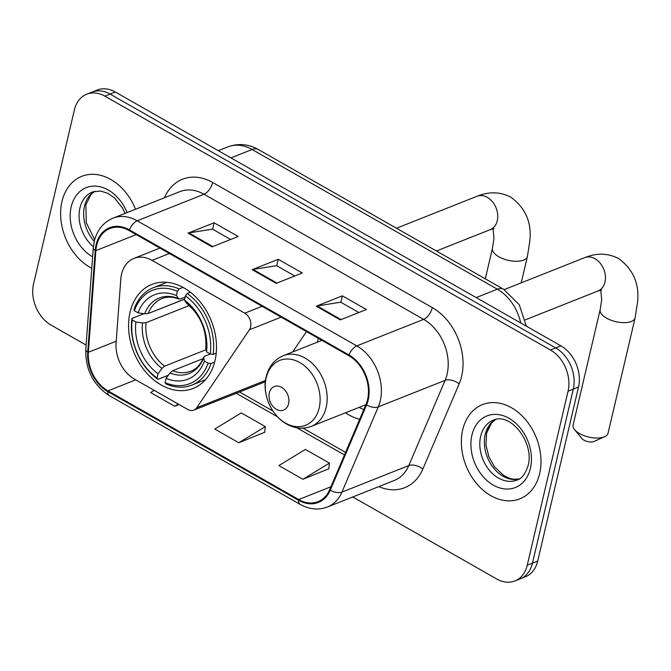 <?xml version="1.0" encoding="UTF-8"?>
<svg xmlns="http://www.w3.org/2000/svg" width="671" height="671" viewBox="0 0 671 671"><rect width="100%" height="100%" fill="white"/><g stroke="black" fill="none" stroke-linecap="round" stroke-linejoin="round"><path stroke-width="1.01" d="M121.56 274.162A31.671 23.644 -111.6 0 0 120.805 279.136L116.1 342.915A31.671 23.644 -111.6 0 0 134.452 379.115L187.771 409.486A10.56 7.884 -111.6 0 0 193.81 410.14A10.56 7.884 -111.6 0 0 196.712 407.75L249.394 329.771A10.56 7.884 -111.6 0 0 244.747 313.189L152.049 260.373A31.671 23.644 -111.6 0 0 133.923 258.419A31.671 23.644 -111.6 0 0 121.56 274.162M318.398 338.385A55.953 41.778 -111.6 0 0 317.417 341.984A55.953 41.778 -111.6 0 0 317.366 342.168M345.414 412.816A55.953 41.778 -111.6 0 0 359.681 419.291M130.057 312.225A55.953 41.778 -111.6 0 0 145.154 371.298A55.953 41.778 -111.6 0 0 193.173 388.434A55.953 41.778 -111.6 0 0 215.014 360.629A55.953 41.778 -111.6 0 0 199.916 301.556A55.953 41.778 -111.6 0 0 151.889 284.42A55.953 41.778 -111.6 0 0 130.057 312.225M292.69 351.956L306.462 331.583M352.745 496.959L496.758 578.998A31.671 23.644 -111.6 0 0 514.892 580.96L525.334 576.817A31.671 23.644 -111.6 0 0 537.697 561.073L578.511 387.033A31.671 23.644 -111.6 0 0 560.914 345.859L115.303 92.002A31.671 23.644 -111.6 0 0 97.178 90.04L91.952 92.112A31.671 23.644 -111.6 0 1 110.086 94.074A31.671 23.644 -111.6 0 0 91.952 92.112L86.727 94.183A31.671 23.644 -111.6 0 0 74.372 109.927L33.55 283.967A31.671 23.644 -111.6 0 0 51.147 325.141L86.098 345.053M514.892 580.96A31.671 23.644 -111.6 0 0 527.247 565.217L568.069 391.176A31.671 23.644 -111.6 0 0 550.472 350.002L555.697 347.93L110.086 94.074L555.697 347.93A31.671 23.644 -111.6 0 1 573.294 389.105A31.671 23.644 -111.6 0 0 555.697 347.93L560.914 345.859M527.247 565.217L532.472 563.145L573.294 389.105L532.472 563.145A31.671 23.644 -111.6 0 1 520.109 578.888A31.671 23.644 -111.6 0 0 532.472 563.145L537.697 561.073M61.975 201.518A50.677 37.836 -111.6 0 0 91.768 268.283A50.677 37.836 -111.6 0 1 61.975 201.518A50.677 37.836 -111.6 0 1 81.753 176.33A50.677 37.836 -111.6 0 0 61.975 201.518M462.705 429.801A50.677 37.836 -111.6 0 0 476.376 483.296A50.677 37.836 -111.6 0 0 519.866 498.821A50.677 37.836 -111.6 0 0 539.643 473.634A50.677 37.836 -111.6 0 0 525.972 420.13A50.677 37.836 -111.6 0 0 482.483 404.613A50.677 37.836 -111.6 0 0 462.705 429.801A50.677 37.836 -111.6 0 0 476.376 483.296A50.677 37.836 -111.6 0 0 519.866 498.821A50.677 37.836 -111.6 0 0 539.643 473.634A50.677 37.836 -111.6 0 0 525.972 420.13A50.677 37.836 -111.6 0 0 482.483 404.613A50.677 37.836 -111.6 0 0 462.705 429.801M96.683 245.301A33.785 25.221 68.4 0 1 109.868 228.517A33.785 25.221 68.4 0 1 129.201 230.606L348.803 355.705A33.785 25.221 68.4 0 1 365.989 404.496L329.662 489.713A33.785 25.221 68.4 0 1 318.062 501.64A33.785 25.221 68.4 0 1 298.721 499.551L107.956 390.866A33.785 25.221 68.4 0 1 88.379 352.258L95.878 250.619A33.785 25.221 68.4 0 1 96.683 245.301M96.037 244.94A34.632 25.859 -111.6 0 0 95.215 250.384L87.716 352.023A34.632 25.859 -111.6 0 0 107.779 391.604L298.553 500.281A34.632 25.859 -111.6 0 0 330.266 490.199L366.592 404.982A34.632 25.859 -111.6 0 0 348.97 354.967L129.377 229.868A34.632 25.859 -111.6 0 0 96.037 244.94M340.298 319.899L366.408 309.532L342.361 295.836L316.251 306.202L340.298 319.899M358.868 312.527L340.751 302.202L317.131 305.951A8.446 4.11 119.7 0 0 316.251 306.202M340.851 302.269L342.361 295.836M212.061 246.844L238.171 236.486L214.133 222.789L188.014 233.147L212.061 246.844M230.631 239.472L212.514 229.155L188.895 232.904A8.446 4.11 119.7 0 0 188.014 233.147M212.623 229.214L214.133 222.789M276.175 283.372L302.285 273.013L278.247 259.316L252.137 269.675L276.175 283.372M294.754 275.999L276.628 265.682L253.017 269.423A8.446 4.11 119.7 0 0 252.137 269.675M276.737 265.741L278.247 259.316M135.525 209.243A50.677 37.836 -111.6 0 0 81.753 176.33A50.677 37.836 -111.6 0 1 135.525 209.243M550.472 350.002L104.861 96.146A31.671 23.644 -111.6 0 0 86.727 94.183M154.196 390.363L150.631 392.535L174.678 406.232L179.023 404.504M302.915 479.279L329.436 463.124L305.397 449.427L278.868 465.582L302.915 479.279L328.79 468.786M238.792 442.759L265.322 426.605L241.275 412.908L214.754 429.063L238.792 442.759L264.676 432.258M265.322 426.605L264.651 432.493M174.678 406.232L178.243 404.059M329.436 463.124L328.765 469.021M214.645 362.097L211.013 363.539L208.094 363.137A50.258 37.526 -111.6 0 1 165.066 382.587L166.056 378.352A45.402 33.894 -111.6 0 0 204.387 361.023L203.682 357.76L204.806 356.175L210.308 353.986M203.103 358.624L172.632 370.719L170.006 372.984L166.056 378.352M168.379 375.198L157.928 379.35L157.048 378.025A50.258 37.526 -111.6 0 1 132.212 319.916L135.928 322.021A45.402 33.894 -111.6 0 0 158.046 373.781L161.988 368.421L164.613 366.148L206.064 349.7M189.256 305.54L146.043 322.692L142.546 322.936L135.928 322.021M148.501 313.416L184.626 299.191M213.16 354.38A52.363 39.094 -111.6 0 0 187.142 293.504L185.406 295.869A50.258 37.526 -111.6 0 1 210.241 353.978L213.16 354.38L216.23 353.156M190.379 292.22L187.142 293.504M165.066 382.587L165.938 383.913A52.363 39.094 -111.6 0 0 191.847 385.095A52.363 39.094 -111.6 0 0 211.013 363.539M132.212 319.916L131.91 318.473A52.363 39.094 -111.6 0 0 157.928 379.35M131.91 318.473L143.997 313.684M210.241 353.978L206.534 351.864A45.402 33.894 -111.6 0 0 184.408 300.105L185.406 295.869M204.387 361.023L208.094 363.137M158.046 373.781L157.048 378.025M184.408 300.105L186.723 303.477C200.436 314.993 206.794 329.906 205.804 348.215L206.534 351.864M170.006 372.984A40.612 30.321 -111.6 0 0 203.682 357.76L203.724 357.106C200.78 364.336 196.511 369.025 190.908 371.164A39.061 29.163 -111.6 0 1 172.632 370.719M179.132 288.941A52.363 39.094 -111.6 0 0 153.214 287.758A52.363 39.094 -111.6 0 0 134.057 309.314L134.368 310.748A50.258 37.526 -111.6 0 1 177.387 291.298L179.132 288.941L183.04 287.389M177.387 291.298L176.398 295.542A45.402 33.894 -111.6 0 0 138.075 312.862L134.368 310.748M185.112 297.102L180.365 298.989L178.377 298.553L176.398 295.542M138.075 312.862L144.701 313.776L148.19 313.533L184.659 299.065M148.19 313.533A39.061 29.163 -111.6 0 1 162.088 298.545C167.045 296.515 172.682 296.683 178.989 299.073L178.377 298.553A40.612 30.321 -111.6 0 0 144.701 313.776M604.672 436.704L594.229 441.417A7.389 3.355 -166.8 0 1 583.854 440.117A7.389 3.355 -166.8 0 1 581.841 438.507L574.586 429.65A17.949 8.144 13.2 0 0 579.476 433.541A17.949 8.144 13.2 0 0 604.672 436.704A17.949 8.144 13.2 0 0 608.052 433.24L635.118 317.819A17.949 8.144 -166.8 0 1 624.34 322.65A17.949 8.144 -166.8 0 1 606.55 318.129A17.949 8.144 -166.8 0 1 600.176 309.625L601.686 299.836L600.746 290.182M288.564 403.791A12.665 9.461 -111.6 0 0 281.526 387.318A12.665 9.461 -111.6 0 0 269.331 392.829A12.665 9.461 -111.6 0 0 276.368 409.302A12.665 9.461 -111.6 0 0 288.564 403.791M359.044 407.414A50.149 37.442 -111.6 0 0 363.841 409.528M600.176 309.625L573.101 425.045A17.949 8.144 13.2 0 0 574.586 429.65M196.712 407.75L265.523 380.44M249.394 329.771L281.149 317.165M244.747 313.189L262.084 306.303M152.049 260.373L169.386 253.495M520.721 322.961A42.231 31.529 -111.6 0 0 497.337 289.209L252.095 149.499A42.231 31.529 -111.6 0 0 227.922 146.882C238.239 143.108 248.354 143.971 258.251 149.474L503.493 289.184A21.111 10.275 -60.3 0 0 497.337 289.209L476.2 297.597M230.958 157.886L252.095 149.499A21.111 10.275 -60.3 0 1 258.251 149.474M115.303 92.002L104.861 96.146M578.511 387.033L568.069 391.176M164.412 197.777A52.791 39.413 68.4 0 1 212.707 182.504L432.309 307.612A10.56 5.133 -60.3 0 1 423.636 319.362L204.034 194.255A42.231 31.529 -111.6 0 0 179.862 191.646L113.013 218.176A42.231 31.529 68.4 0 1 137.186 220.784A10.56 5.133 119.7 0 0 129.377 229.868M432.309 307.612A52.791 39.413 68.4 0 1 461.64 376.238A52.791 39.413 68.4 0 1 459.165 383.846L422.839 469.063A52.791 39.413 68.4 0 1 378.838 486.601M447.096 374.259A42.231 31.529 -111.6 0 0 423.636 319.362L356.787 345.892A42.231 31.529 68.4 0 1 378.276 406.878L341.942 492.095A42.231 31.529 68.4 0 1 327.44 506.999L394.288 480.47A42.231 31.529 -111.6 0 0 408.79 465.565L445.116 380.348A42.231 31.529 -111.6 0 0 447.096 374.259M113.013 218.176C103.359 222.302 97.11 230.01 94.267 241.317L93.269 247.935A10.56 3.825 4.2 0 0 95.215 250.384M93.269 247.935L85.771 349.574C85.385 369.738 93.269 385.12 109.423 395.722A10.56 5.133 -60.3 0 1 107.779 391.604M298.553 500.281A10.56 5.133 119.7 0 0 300.197 504.399C309.39 509.482 318.473 510.346 327.44 506.999M330.266 490.199A10.56 5.611 23.1 0 0 341.942 492.095L408.79 465.565A10.56 5.611 -156.9 0 1 422.839 469.063M85.771 349.574A10.56 3.825 4.2 0 0 87.716 352.023M366.592 404.982A10.56 5.611 23.1 0 0 378.276 406.878L445.116 380.348A10.56 5.611 -156.9 0 1 459.165 383.846M348.97 354.967A10.56 5.133 -60.3 0 1 356.787 345.892L137.186 220.784L204.034 194.255A10.56 5.133 -60.3 0 0 212.707 182.504M298.721 499.551L330.912 486.769M95.878 250.619L136.221 234.607M88.379 352.258L116.226 341.204M107.956 390.866L135.735 379.845M236.259 393.298L277.4 416.733M296.758 427.762L344.483 454.946M276.955 283.061L253.017 269.423M212.841 246.542L188.895 232.904M341.069 319.589L317.131 305.951M94.745 191.269A32.183 24.03 -111.6 0 0 84.504 206.148A32.183 24.03 -111.6 0 0 94.259 241.359M125.108 213.378L122.466 207.918L114.305 197.744L107.662 193.223L100.44 191L92.489 191.965A32.183 24.03 -111.6 0 0 79.933 207.96A32.183 24.03 -111.6 0 0 93.378 246.71M127.079 212.59A38.515 28.752 -111.6 0 0 96.926 186.228A38.515 28.752 -111.6 0 0 71.21 206.777A38.515 28.752 -111.6 0 0 92.606 256.842M396.494 228.224L477.031 196.268A17.949 13.403 68.4 0 1 487.305 197.375A17.949 13.403 68.4 0 1 497.278 220.709A17.949 13.403 68.4 0 1 490.275 229.633L493.973 228.744M477.031 196.268C489.016 191.386 500.34 191.721 511 197.274C525.745 208.144 531.986 222.923 529.738 241.594L527.406 256.456A17.949 8.144 -166.8 0 1 516.62 261.287A17.949 8.144 -166.8 0 1 498.83 256.767A17.949 8.144 -166.8 0 1 492.455 248.262L493.965 238.473L493.034 228.811M146.043 322.692A39.061 29.163 -111.6 0 0 164.613 366.148M205.829 348.601A40.612 30.321 -111.6 0 0 186.387 303.116M142.546 322.936A40.612 30.321 -111.6 0 0 161.988 368.421M504.206 289.595L584.751 257.63A17.949 13.403 68.4 0 1 595.018 258.738A17.949 13.403 68.4 0 1 604.99 282.072A17.949 13.403 68.4 0 1 597.987 290.996L601.686 290.107M319.203 407.951A34.917 26.068 -111.6 0 0 299.803 362.558A34.917 26.068 -111.6 0 0 266.194 377.748A34.917 26.068 -111.6 0 0 285.594 423.141A34.917 26.068 -111.6 0 0 319.203 407.951M326.165 407.456A38.004 28.375 -111.6 0 0 315.915 367.331A38.004 28.375 -111.6 0 0 283.296 355.689C274.489 359.446 268.786 366.467 266.202 376.733C262.445 390.27 268.207 410.988 283.372 422C292.581 428.333 301.9 429.775 311.336 426.345A38.004 28.375 -111.6 0 0 326.165 407.456M495.475 419.551A32.183 24.03 -111.6 0 0 485.234 434.431A32.183 24.03 -111.6 0 0 492.883 467.1A32.183 24.03 -111.6 0 0 519.086 479.035M480.662 436.242A32.183 24.03 -111.6 0 0 489.344 470.22A32.183 24.03 -111.6 0 0 516.964 480.075C521.602 478.918 525.334 474.02 528.161 465.372C534.443 442.726 510.463 411.759 493.219 420.247A32.183 24.03 -111.6 0 0 480.662 436.242M530.409 468.375A38.515 28.752 -111.6 0 0 509.012 418.301A38.515 28.752 -111.6 0 0 471.939 435.06A38.515 28.752 -111.6 0 0 493.336 485.133A38.515 28.752 -111.6 0 0 530.409 468.375M193.81 410.14L265.372 381.74M133.923 258.419L159.916 248.102M227.922 146.882L218.327 150.69M488.74 427.159L487.456 430.17M526.299 326.131L519.27 304.726L503.493 289.184M109.423 395.722L300.197 504.399M239.547 391.99L272.879 410.979M303.024 428.148L345.573 452.388M94.846 191.243L90.921 194.54L85.863 204.856L86.257 222.621L94.686 239.69M527.406 256.456L521.216 282.843M205.536 379.669L191.847 385.095M166.903 282.323L153.214 287.758M492.455 248.262L485.292 278.809M436.452 250.988L490.275 229.633M584.751 257.63C596.729 252.757 608.052 253.084 618.721 258.637C633.466 269.507 639.706 284.286 637.45 302.957L635.118 317.819M321.887 340.373L283.296 355.689M365.905 404.688L311.336 426.345M525.343 319.824L597.987 290.996M495.575 419.534L491.65 422.831L486.592 433.139L485.955 445.099L488.874 456.75L494.452 466.739L503.804 475.563L509.7 478.364L513.684 479.237L519.169 478.977"/></g></svg>

